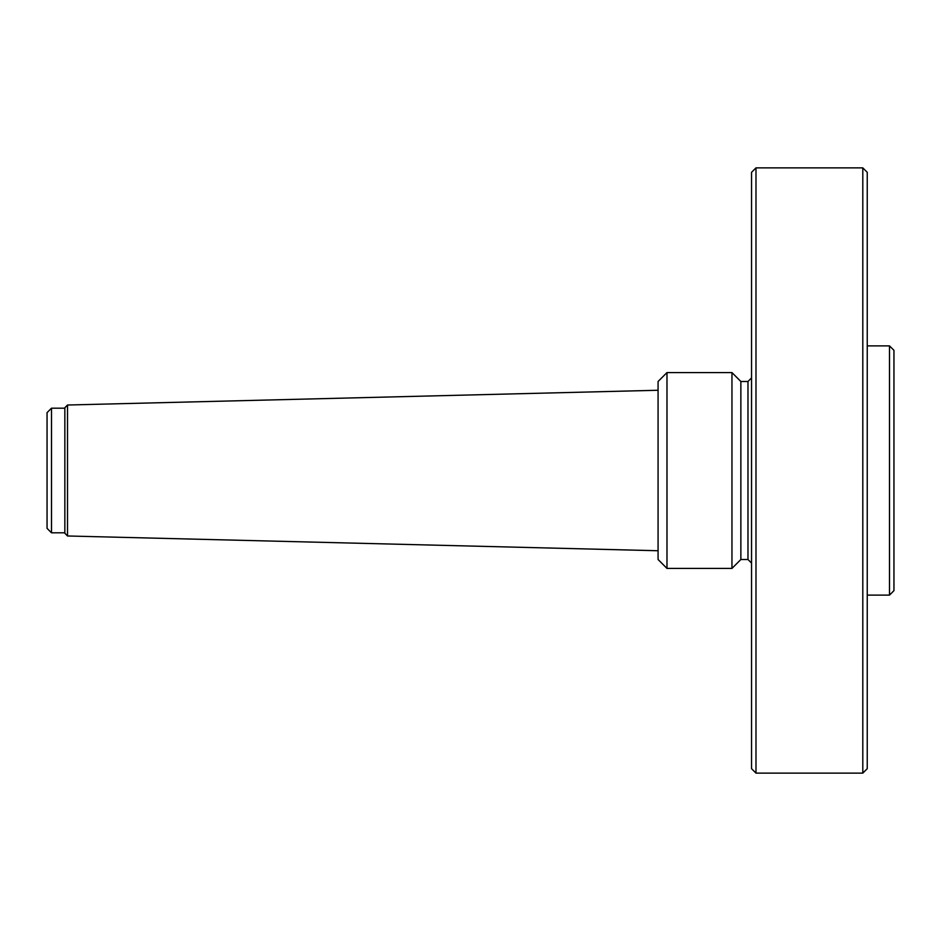 <?xml version="1.0" encoding="UTF-8"?>
<svg xmlns="http://www.w3.org/2000/svg" width="941" height="941" viewBox="0 0 941 941"><rect width="100%" height="100%" fill="white"/><g stroke="black" fill="none" stroke-linecap="round" stroke-linejoin="round"><path stroke-width="1.41" d="M751.541 377.929L747.977 381.493L747.977 559.507L751.541 563.071M755.988 167.874L751.541 172.321L751.541 768.679L755.988 773.126L755.988 167.874L862.803 167.874L862.803 773.126L867.249 768.679L867.249 172.321L862.803 167.874M747.977 381.493L740.861 381.493L740.861 559.507L747.977 559.507M889.504 345.888L889.504 595.112L893.95 590.666L893.95 350.334L889.504 345.888L867.249 345.888M51.496 408.194L47.05 412.64L47.05 528.36L51.496 532.806L51.496 408.194L64.847 408.194M67.517 405.018L64.847 407.747L64.847 533.253L67.517 535.982L67.517 405.018L658.077 390.256M666.981 372.589L658.077 381.493L658.077 559.507L666.981 568.411L666.981 372.589L731.957 372.589L731.957 568.411L666.981 568.411M740.861 381.493L731.957 372.589M867.249 595.112L889.504 595.112M755.988 773.126L862.803 773.126M51.496 532.806L64.847 532.806M67.517 535.982L658.077 550.744M740.861 559.507L731.957 568.411"/></g></svg>
